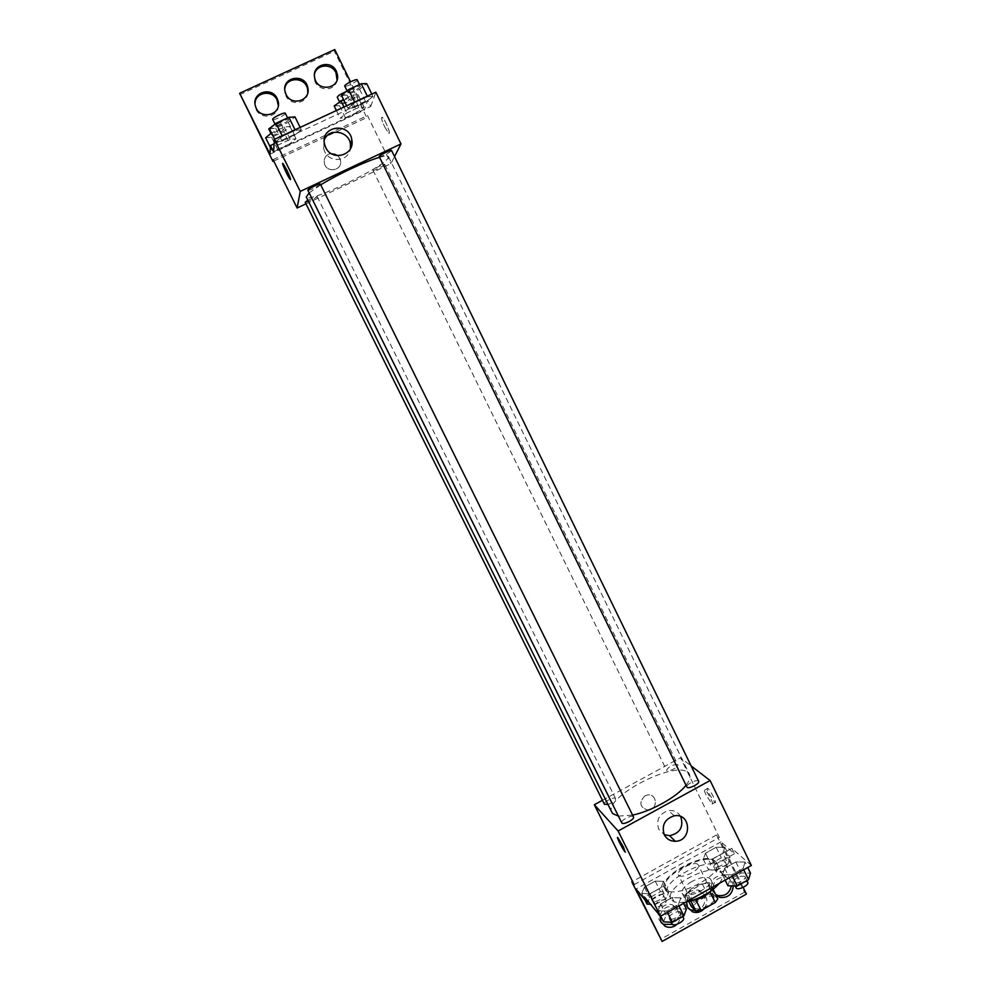 <?xml version="1.0" encoding="UTF-8"?>
<svg xmlns="http://www.w3.org/2000/svg" width="991" height="991" viewBox="0 0 991 991"><rect width="100%" height="100%" fill="white"/><g stroke="black" fill="none" stroke-linecap="round" stroke-linejoin="round"><path stroke-width="0.74" stroke-dasharray="4.96 3.72" d="M697.961 864.536C694.542 860.461 675.627 870.395 678.414 874.818C680.359 880.045 701.281 869.751 698.321 865.019L697.961 864.536M713.966 897.14C710.411 892.78 691.569 902.714 694.48 907.409C696.574 912.934 717.434 902.665 714.325 897.648L713.966 897.14M693.7 902.491L707.636 894.687L712.876 893.894L707.586 883.105L702.346 883.935L688.398 891.727L693.7 902.491L691.099 906.084M712.876 893.894L717.806 898.874M702.346 883.935L707.636 894.687M707.586 883.105L713.161 889.41M688.398 891.727L685.772 895.294L688.795 901.426M712.455 887.973L709.878 891.578L695.694 899.506L690.417 900.311L685.772 895.294M691.495 900.683C687.977 900.98 685.784 900.311 684.892 898.701C683.976 895.207 687.172 891.268 694.468 886.883C703.932 882.176 710.2 881.457 713.272 884.728C714.015 886.425 713.21 888.568 710.832 891.169M691.817 881.507C684.521 885.892 681.312 889.807 682.217 893.263C685.078 900.955 714.969 886.251 710.609 879.302L710.089 878.571C706.397 876.217 700.303 877.196 691.817 881.507M719.33 883.365C722.29 879.513 723.195 876.341 722.043 873.851L721.014 872.464C711.662 861.897 663.722 887.23 670.932 898.998C672.864 902.367 677.856 903.396 685.921 902.058M715.7 861.6C706.459 851.269 658.458 876.601 665.543 888.134C670.486 901.736 724.508 875.152 716.716 862.95L715.7 861.6M751.351 865.465L731.829 848.346L712.814 858.924C698.432 855.122 663.202 874.657 663.685 886.264L644.41 896.991M745.071 862.034L743.077 868.463L731.705 874.818L722.489 874.657L724.632 868.215L735.842 861.959L745.071 862.034L743.077 868.463L731.705 874.818L722.489 874.657L724.632 868.215L735.842 861.959L745.071 862.034L747.722 867.484M680.867 897.896L678.34 904.659L666.819 911.101L657.987 910.679L660.663 903.916L672.022 897.573L680.867 897.896L678.34 904.659L666.819 911.101L657.987 910.679L660.663 903.916L672.022 897.573L680.867 897.896L683.567 903.371M708.875 793.481L714.808 802.462C717.843 804.791 710.46 789.976 707.772 788.353C706.67 787.833 707.041 789.542 708.875 793.481M731.829 848.346L734.455 853.747L720.965 841.83L743.176 887.391M746.434 894.068L744.476 892.222L716.543 834.942L719.342 837.383L680.532 757.768L691.148 765.932M698.643 781.342L698.407 781.057C696.438 779.112 685.425 784.773 686.874 786.99M677.609 764.594C672.369 764.581 668.702 766.464 666.609 770.255C667.463 772.707 679.219 767.022 677.807 764.841L677.609 764.594M602.441 800.307L680.532 757.768M607.979 804.457C612.872 802.636 615.411 800.691 615.597 798.647L615.473 798.473C613.937 796.467 603.036 802.177 604.423 804.271M633.336 816.72C631.626 814.528 620.23 820.511 621.741 822.815M618.421 816.113L632.58 815.11M686.02 785.231C689.587 780.673 690.727 777.031 689.451 774.305L687.977 772.509C674.871 760.023 602.801 797.767 611.955 812.447M644.856 795.86C638.638 802.735 639.74 807.492 648.176 810.143C658.148 809.957 657.454 793.333 647.532 794.993L644.856 795.86M634.129 884.653L719.342 837.383M680.73 816.572C677.98 812.001 673.917 810.006 668.529 810.588C659.176 813.685 655.893 819.891 658.693 829.207L664.218 834.62M644.856 795.872L647.532 794.993C657.454 793.333 658.148 809.957 648.176 810.143C639.74 807.492 638.638 802.735 644.856 795.872M706.087 795.005C704.242 791.078 703.87 789.369 704.973 789.889C707.624 791.524 715.019 806.352 712.009 804.011L706.087 795.005M625.42 852.136L623.45 847.032L617.542 837.494M716.543 834.942L632.555 881.495M712.814 858.924L715.465 864.325C701.033 860.436 665.841 879.983 666.373 891.677L648.362 901.723M734.455 853.747L715.465 864.325M744.476 892.222L660.477 939.394M715.675 894.539L712.046 890.575C709.965 880.751 713.904 875.635 723.826 875.202C728.98 876.738 731.482 880.281 731.333 885.867M661.393 922.844L659.325 920.069C654.84 912.079 664.565 901.302 672.827 905.08C680.879 911.225 680.706 917.666 672.319 924.392M688.175 908.375L685.747 905.279C683.753 894.984 687.952 889.906 698.345 890.054C708.875 892.594 706.162 910.147 695.187 910.543M663.685 886.264L666.373 891.677M661.022 887.626L650.034 893.746L641.734 893.461L644.41 887.143L655.249 881.123L663.561 881.321L661.022 887.626L650.034 893.746L641.734 893.461L644.41 887.143L655.249 881.123L663.561 881.321L661.022 887.626L666.336 898.342L655.361 904.461L650.468 904.25M722.798 853.251L711.947 859.296L703.288 859.234L705.481 853.214L716.183 847.268L724.855 847.243L722.798 853.251L711.947 859.296L703.288 859.234L705.481 853.214L716.183 847.268L724.855 847.243L722.798 853.251L728.013 863.929L717.174 869.974L708.491 869.85L710.634 863.756L721.324 857.81L730.02 857.847L728.013 863.929M720.965 841.83L635.987 889.014M716.059 895.319L713.879 892.42C711.798 882.572 715.75 877.419 725.709 876.985C730.181 878.212 732.696 881.185 733.266 885.917M660.043 915.734C662.384 908.227 667.216 905.316 674.512 907C681.449 911.386 682.341 917.121 677.175 924.194M686.466 901.946C688.088 894.254 692.647 890.897 700.129 891.9C707.413 895.629 708.8 901.203 704.267 908.66M379.503 157.346C384.892 155.798 387.877 155.55 388.447 156.603L388.323 157.656C385.251 166.649 307.755 203.886 306.281 197.036M309.155 192.898L320.725 184.846M379.169 156.64C379.305 157.73 391.123 152.019 391.556 150.644M307.854 200.194L317.108 196.54C317.083 197.643 305.339 203.279 305.203 202.251M384.781 164.543C384.409 165.782 373.124 171.245 373 170.241C372.257 169.473 384.644 163.342 384.793 164.407L384.781 164.543M320.366 184.227C320.316 185.453 308.003 191.362 307.829 190.247M305.984 203.824L390.95 163.639L394.542 156.578M328.69 154.138C325.234 156.033 323.772 158.994 324.317 163.007C326.002 173.462 342.725 170.886 340.508 160.542C338.526 154.559 334.586 152.416 328.69 154.138C334.586 152.416 338.526 154.559 340.508 160.53C342.725 170.886 326.002 173.462 324.317 163.007C323.772 158.994 325.234 156.033 328.69 154.138M273.07 159.687L367.512 115.538L390.95 163.639M384.694 126.898L388.621 133.067C391.68 135.656 384.991 119.069 382.241 117.26C380.878 117.062 381.696 120.27 384.694 126.898C381.696 120.27 380.878 117.062 382.229 117.26C384.991 119.069 391.68 135.656 388.621 133.079L384.694 126.898M334.772 49.55L334.425 51.198L366.794 117.57L367.512 115.538M273.578 151.796L370.758 106.458L367.723 100.24L364.329 110.199L350.504 81.819M370.758 106.458L375.849 92.188M275.845 141.713L282.46 136.349L295.318 130.366L301.363 129.821L294.674 135.172L282.014 141.081L275.845 141.713L282.014 141.081L294.674 135.172L301.363 129.821L295.318 130.366L282.46 136.349L275.845 141.713L274.631 139.297M372.975 96.474L365.803 102.036L353.304 107.858L347.791 108.205L354.902 102.63L367.587 96.722L372.975 96.474L367.587 96.722L354.902 102.63L347.791 108.205L353.304 107.858L365.803 102.036L372.975 96.474L371.798 94.071M290.512 179.582L286.808 170.031L282.745 163.441M324.243 140.103L323.5 148.154L324.689 151.611C329.904 163.54 348.956 161.31 350.442 148.662M239.723 94.74L334.425 51.198M307.792 92.671C307.334 103.857 290.524 106.347 285.928 95.867L284.801 88.818M278.298 105.405C278.793 118.375 258.403 120.208 255.443 107.424L255.021 103.522M337.051 79.887C335.664 92.213 316.154 91.618 314.395 79.144L314.494 74.288M273.751 161.062L366.794 117.57M274.111 143.844L367.723 100.24M357.367 112.243L345.475 117.793L340.161 118.202L346.862 112.974L358.94 107.35L364.118 107.028L357.367 112.243L364.118 107.028L358.94 107.35L346.862 112.974L340.161 118.202L345.475 117.793L357.367 112.243L351.446 100.116L358.16 94.802L352.92 95.025L343.481 99.41M289.694 143.819L277.653 149.43L271.745 150.112L278 145.07L290.227 139.372L296.024 138.79L289.694 143.819L296.024 138.79L290.227 139.372L278 145.07L271.745 150.112L277.653 149.43L289.694 143.819L283.661 131.642L289.942 126.514L284.107 126.997L271.497 132.98M270.01 154.212L364.329 110.199M341.486 95.309L347.061 95.074L359.584 89.264L366.72 83.603M360.352 86.551C360.092 88.273 348.188 93.996 347.878 92.547C346.875 91.308 359.981 84.768 360.352 86.328L360.352 86.551M346.615 105.789L347.791 108.205M347.061 95.074L353.304 107.858M359.584 89.264L365.803 102.036M357.206 79.875L357.218 80.098C356.971 81.869 345.066 87.592 344.732 86.093M269.403 128.768L275.647 128.248L288.331 122.351L294.984 116.901M288.53 119.886C288.666 121.497 276.254 127.393 275.907 125.894C274.879 124.631 288.133 118.177 288.517 119.75L288.53 119.886M275.647 128.248L282.014 141.081M288.331 122.351L294.674 135.172M300.174 127.405L301.363 129.821M285.334 113.42C285.482 115.055 273.058 120.952 272.686 119.416M334.165 105.963L339.529 105.653L351.446 100.116M352.115 97.614C351.904 99.199 340.532 104.662 340.247 103.312C339.318 102.16 351.78 95.966 352.115 97.428L352.115 97.614M336.407 110.534L340.161 118.202M339.529 105.653L345.475 117.793M358.16 94.802L364.118 107.028M352.92 95.025L358.94 107.35M343.951 107.028L346.862 112.974M345.834 91.816L349.129 91.482C348.931 93.117 337.559 98.58 337.25 97.192M265.638 137.823L271.596 137.254L283.661 131.642M283.822 129.363C283.959 130.837 272.129 136.461 271.807 135.073C270.853 133.896 283.451 127.777 283.798 129.239L283.822 129.363M270.37 147.349L271.745 150.112M271.596 137.254L277.653 149.43M289.942 126.514L296.024 138.79M284.107 126.997L290.227 139.372M271.856 132.695L278 145.07M273.665 125.238C277.604 123.342 279.97 122.624 280.75 123.095L280.775 123.218C280.936 124.73 269.094 130.354 268.747 128.917M727.927 885.781L730.02 879.265L741.218 872.997L750.472 873.145M744.786 876.329C739.051 875.759 735.248 877.729 733.377 882.25C734.591 885.446 746.842 879.599 745.059 876.676L744.786 876.329M722.489 874.657L725.152 880.107M724.632 868.215L730.02 879.265M735.842 861.959L741.218 872.997M743.077 868.463L743.708 869.739M731.705 874.818L732.324 876.094M747.759 882.238L747.487 881.879C741.739 881.272 737.936 883.254 736.09 887.8M663.536 921.828L666.163 914.99L677.497 908.648L686.379 909.044M680.619 912.265C678.674 909.589 667.414 915.585 669.16 918.372C670.399 921.605 682.601 915.461 680.78 912.513L680.619 912.265M657.987 910.679L660.712 916.155M660.663 903.916L666.163 914.99M672.022 897.573L677.497 908.648M678.34 904.659L678.971 905.935M666.819 911.101L667.451 912.377M683.369 917.839C681.412 915.127 670.164 921.122 671.923 923.934M724.594 860.882C719.193 860.411 715.564 862.294 713.718 866.53C714.821 869.466 726.477 863.855 724.817 861.179L724.594 860.882M703.288 859.234L708.491 869.85M705.481 853.214L710.634 863.756M716.183 847.268L721.324 857.81M724.855 847.243L730.02 857.847M711.947 859.296L717.174 869.974M727.171 866.171C721.758 865.676 718.141 867.559 716.307 871.82C717.422 874.793 729.079 869.181 727.406 866.481L727.171 866.171M647.036 904.102L649.662 897.71L660.489 891.689L668.826 891.962L666.336 898.342M663.326 895.022C661.567 892.557 650.802 898.28 652.412 900.831C653.552 903.804 665.159 897.933 663.475 895.232L663.326 895.022M641.734 893.461L644.807 899.63M644.41 887.143L649.662 897.71M655.249 881.123L660.489 891.689M663.561 881.321L668.826 891.962M650.034 893.746L655.361 904.461M665.964 900.336C664.181 897.834 653.428 903.569 655.051 906.146C656.203 909.143 667.81 903.272 666.113 900.546L665.964 900.336M714.325 897.648L698.321 865.019M694.48 907.409L678.414 874.818M682.217 893.263L684.892 898.701M710.609 879.302L713.272 884.728M665.543 888.134L670.932 898.998M716.716 862.95L722.043 873.851M674.227 815.828L668.529 810.588M707.772 788.353L704.973 789.889M714.808 802.462L712.009 804.011M700.129 891.9L698.345 890.054M674.512 907L672.827 905.08M725.709 876.985L723.826 875.202M388.447 156.603L689.451 774.305M317.108 196.441L615.597 798.647M373 170.241L666.609 770.255M384.793 164.407L677.807 764.841M324.503 144.005L323.5 148.154M314.642 77.62L314.395 79.144M255.443 106.012L255.443 107.424M285.111 91.779L284.987 93.241M347.048 90.85L347.878 92.547M359.485 84.557L360.352 86.328M275.015 124.11L275.907 125.894M287.601 117.917L288.517 119.75M339.467 101.726L340.247 103.312M349.117 91.296L352.115 97.428M270.977 133.413L271.807 135.073M280.75 123.095L283.798 129.239M733.377 882.25L735.198 885.966M745.059 876.676L746.941 880.553M669.16 918.372L671.093 922.262M680.78 912.513L682.762 916.514M713.718 866.53L716.307 871.82M724.817 861.179L727.406 866.481M652.412 900.831L655.051 906.146M663.475 895.232L666.113 900.546"/><path stroke-width="1.49" d="M710.064 891.95L715.242 902.504L701.083 910.444L695.793 911.212L691.099 906.084L688.795 901.426M715.242 902.504L717.806 898.874L713.161 889.41M710.832 891.169C705.381 896.384 698.94 899.555 691.495 900.683M695.855 899.828L701.083 910.444M690.715 900.918L695.793 911.212M685.921 902.058C699.98 898.787 711.117 892.557 719.33 883.365M691.148 765.932L710.101 780.536L751.351 865.465L660.502 916.266L644.41 896.991L647.111 902.417L635.987 889.014L662.112 941.45L631.837 881.903L634.129 884.653L594.327 804.729L602.441 800.307M743.176 887.391L746.434 894.068L662.112 941.45M686.874 786.99C687.828 789.691 700.191 783.757 698.643 781.342L391.569 150.483C391.457 149.368 379.516 155.153 379.181 156.491L686.874 786.99M710.101 780.536L618.111 831.003L594.327 804.729M307.854 200.194L305.203 202.251L604.423 804.271L607.979 804.457M320.366 184.227L320.366 184.115C320.18 182.939 307.012 189.368 307.829 190.247L621.741 822.815C622.732 825.553 635.058 819.359 633.484 816.931L633.336 816.72M309.155 192.898L306.281 197.036L611.955 812.447L612.772 813.623L618.421 816.113M632.58 815.11C651.31 811.295 677.237 796.752 686.02 785.231M664.255 834.707C661.431 825.255 664.75 818.962 674.227 815.828C691.198 812.595 692.362 841.235 675.28 841.285C670.3 841.248 666.633 839.067 664.255 834.707M618.111 831.003L660.502 916.266M623.45 847.045L625.061 851.926C622.967 849.919 615.473 835.054 617.901 837.717L623.45 847.045M664.218 834.62L669.582 835.698C680.111 833.22 683.84 826.841 680.73 816.572M617.542 837.494C616.662 837.531 623.302 850.266 625.073 851.913L625.42 852.136M632.555 881.495L631.837 881.903M731.333 885.867C729.574 893.287 725.078 896.496 717.856 895.492L715.675 894.539M672.319 924.392L663.536 924.33L661.393 922.844M695.187 910.543L690.814 909.936L688.175 908.375M648.362 901.723L647.111 902.417M733.266 885.917C732.399 894.39 727.877 898.205 719.714 897.363L716.059 895.319M677.175 924.194C673.471 927.477 669.47 928.183 665.184 926.325L660.96 922.051L660.043 915.734M704.267 908.66C700.885 912.216 696.983 913.293 692.573 911.869L687.481 907.199L686.466 901.946M320.725 184.846C337.473 174.453 366.051 161.099 379.503 157.346M394.542 156.578L400.971 143.93L300.261 191.424L297.127 208.011L305.984 203.824M400.971 143.93L375.849 92.188L274.396 139.409L273.578 151.796L270.469 145.541L270.01 154.212L239.649 93.265L272.946 161.434L273.07 159.687L297.127 208.011M350.504 81.819L334.772 49.55L239.649 93.265M325.705 147.51L324.503 144.005C320.155 125.981 349.489 121.633 351.842 139.892C355.112 155.116 332.022 161.905 325.705 147.51M274.396 139.409L300.261 191.424M286.808 170.043C289.979 176.683 291.094 179.792 290.14 179.346C288.022 177.265 280.639 160.839 283.104 163.676L286.808 170.043M282.745 163.441C281.754 163.465 288.344 177.612 290.152 179.346L290.512 179.582M350.442 148.662L350.442 144.091C348.894 130.8 328.727 127.678 324.243 140.103M284.801 88.818C286.089 76.394 305.724 76.852 307.606 89.301L307.792 92.671M255.021 103.522C255.158 92.076 272.401 89.326 277.046 99.967L278.298 105.405M314.494 74.288C316.402 64.142 331.787 63.065 335.974 72.752L337.051 79.887M272.946 161.434L273.751 161.062M270.469 145.541L274.111 143.844M286.065 94.418L285.111 91.779C281.097 76.864 305.364 72.677 307.829 87.815C311.038 100.661 291.441 106.644 286.065 94.418M277.146 98.53L278.062 101.045C282.2 115.427 258.936 120.58 255.443 106.012C251.132 92.832 271.546 85.833 277.146 98.53M336.321 71.203L337.411 74.659C340.297 89.24 316.86 92.324 314.642 77.62C311.62 64.787 331.068 59.076 336.321 71.203M371.798 94.071L366.72 83.603L361.269 83.727L348.559 89.636L341.486 95.309L346.615 105.789M361.269 83.727L367.314 96.152M348.559 89.636L354.617 102.061M347.048 90.85L344.732 86.093C343.716 84.817 356.822 78.277 357.206 79.875L359.485 84.557M300.174 127.405L294.984 116.901L288.876 117.322L275.981 123.305L269.403 128.768L274.631 139.297M288.876 117.322L295.045 129.796M275.981 123.305L282.175 135.792M275.015 124.11L272.686 119.416C271.645 118.115 284.913 111.661 285.309 113.271L285.334 113.42M343.481 99.41L334.165 105.963L336.407 110.534M340.83 100.636L343.951 107.028M339.467 101.726L337.25 97.192C337.869 95.755 340.731 93.972 345.834 91.816M271.497 132.98L265.638 137.823L270.37 147.349M270.977 133.413L268.747 128.917L273.665 125.238M747.722 867.484L750.472 873.145L748.527 879.661L737.168 886.016L727.927 885.781L725.152 880.107M743.708 869.739L748.527 879.661M732.324 876.094L737.168 886.016M735.198 885.966L736.09 887.8C737.304 891.033 749.555 885.186 747.759 882.238L746.941 880.553M683.567 903.371L686.379 909.044L683.889 915.882L672.393 922.336L663.536 921.828L660.712 916.155M678.971 905.935L683.889 915.882M667.451 912.377L672.393 922.336M671.093 922.262L671.923 923.934C673.186 927.204 685.376 921.06 683.53 918.087L683.369 917.839M650.468 904.25L647.036 904.102L644.807 899.63M675.28 841.285L669.582 835.698M692.573 911.869L690.814 909.936M665.184 926.325L663.536 924.33M719.714 897.363L717.856 895.492M320.366 184.115L633.484 816.931M351.842 139.892L350.442 144.091M337.411 74.659L337.064 76.196M278.062 101.045L277.963 102.469M307.829 87.815L307.606 89.301M285.309 113.271L287.601 117.917M682.762 916.514L683.53 918.087"/></g></svg>
